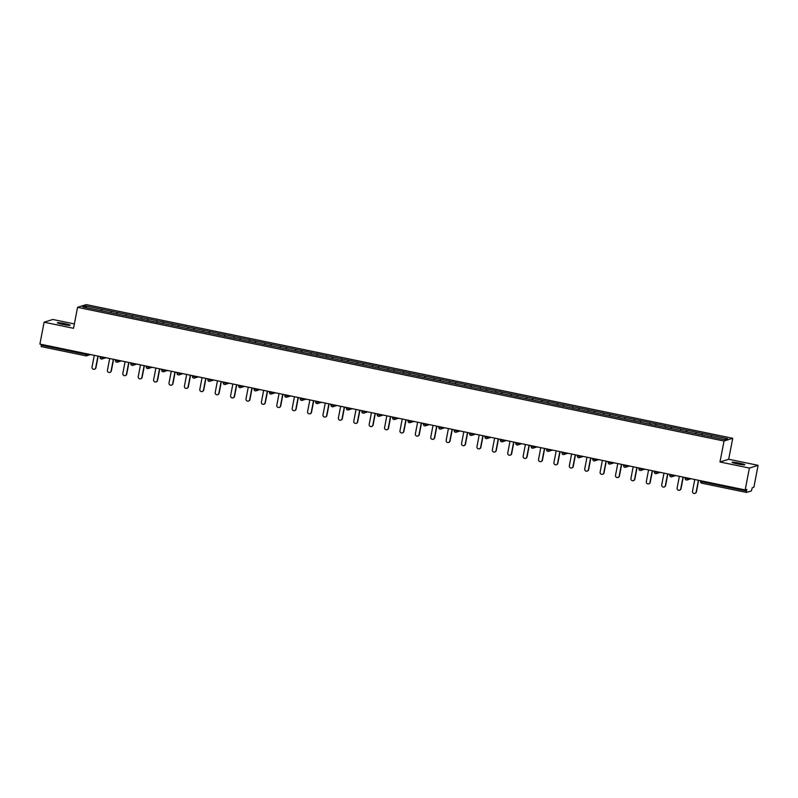 <?xml version="1.0" encoding="UTF-8"?>
<svg xmlns="http://www.w3.org/2000/svg" width="798" height="798" viewBox="0 0 798 798"><rect width="100%" height="100%" fill="white"/><g stroke="black" fill="none" stroke-linecap="round" stroke-linejoin="round"><path stroke-width="1.2" d="M64.877 323.659A6.534 0.559 -169.1 0 1 70.174 325.245A6.534 0.559 -169.1 0 1 62.643 324.367A6.534 0.559 -169.1 0 1 57.346 322.781A6.534 0.559 -169.1 0 1 64.877 323.659M739.566 463.189A6.534 0.559 -169.1 0 1 744.863 464.775A6.534 0.559 -169.1 0 1 737.332 463.887A6.534 0.559 -169.1 0 1 732.035 462.301A6.534 0.559 -169.1 0 1 739.566 463.189M74.364 323.938L52.818 319.479L44.109 322.212L39.9 344.078L745.182 489.932L749.392 468.067L758.1 465.334L728.684 459.259L732.724 438.292L86.264 304.597L77.556 307.33L724.025 441.025L732.724 438.292M758.1 465.334L753.891 487.199L752.265 487.718L751.407 490.89L746.479 492.436L701.751 483.189L746.439 492.426M86.563 307.719L85.695 305.963L82.663 306.911L160.288 322.991M85.695 305.963L101.785 309.265L101.486 310.831M110.603 312.686L111.161 311.2L101.785 309.265M111.112 311.22L117.186 312.447L116.877 314.013M125.994 315.868L126.563 314.382L117.186 312.447M126.503 314.402L132.578 315.629L132.278 317.195M141.396 319.05L141.954 317.564L132.578 315.629M141.904 317.584L147.979 318.811L147.68 320.377M156.787 322.242L157.356 320.756L147.979 318.811M157.306 320.766L163.371 321.993L163.071 323.569M172.188 325.424L172.747 323.938L163.371 321.993M172.697 323.948L178.772 325.185L178.473 326.751M187.58 328.606L188.148 327.12L178.772 325.185M188.099 327.14L194.163 328.367L193.864 329.933M202.981 331.788L203.54 330.302L194.163 328.367M203.49 330.322L209.565 331.549L209.266 333.115M218.373 334.97L218.941 333.484L209.565 331.549M218.891 333.504L224.956 334.731L224.657 336.297M233.774 338.162L234.333 336.676L224.956 334.731M234.283 336.686L240.358 337.913L240.058 339.489M249.166 341.344L249.734 339.858L240.358 337.913M249.684 339.868L255.749 341.105L255.45 342.671M264.567 344.527L265.126 343.04L255.749 341.105M265.076 343.06L271.15 344.287L270.851 345.853M279.958 347.709L280.527 346.222L271.15 344.287M280.477 346.242L286.542 347.469L286.243 349.035M295.36 350.891L295.918 349.404L286.542 347.469M295.868 349.424L301.943 350.651L301.644 352.217M310.751 354.083L311.32 352.596L301.943 350.651M311.27 352.606L317.345 353.833L317.035 355.409M326.153 357.265L326.711 355.778L317.345 353.833M326.661 355.788L332.736 357.025L332.437 358.591M341.544 360.447L342.113 358.96L332.736 357.025M342.063 358.98L348.137 360.207L347.828 361.773M356.945 363.629L357.514 362.142L348.137 360.207M357.454 362.162L363.529 363.389L363.23 364.955M372.347 366.811L372.905 365.324L363.529 363.389M372.856 365.344L378.93 366.571L378.621 368.137M387.738 370.003L388.307 368.516L378.93 366.571M388.247 368.526L394.322 369.753L394.022 371.329M403.14 373.185L403.698 371.698L394.322 369.753M403.648 371.708L409.723 372.945L409.414 374.511M418.531 376.367L419.1 374.88L409.723 372.945M419.04 374.9L425.115 376.127L424.815 377.693M433.932 379.549L434.491 378.062L425.115 376.127M434.441 378.082L440.516 379.309L440.207 380.875M449.324 382.731L449.892 381.245L440.516 379.309M449.833 381.264L455.907 382.491L455.608 384.057M464.725 385.923L465.284 384.437L455.907 382.491M465.234 384.446L471.309 385.673L471 387.249M480.117 389.105L480.685 387.619L471.309 385.673M480.625 387.629L486.7 388.865L486.401 390.431M495.518 392.287L496.077 390.801L486.7 388.865M496.027 390.821L502.102 392.047L501.802 393.614M510.91 395.469L511.478 393.983L502.102 392.047M511.428 394.003L517.493 395.229L517.194 396.796M526.311 398.661L526.87 397.165L517.493 395.229M526.82 397.185L532.894 398.411L532.595 399.978M541.702 401.843L542.271 400.357L532.894 398.411M542.221 400.367L548.286 401.594L547.987 403.17M557.104 405.025L557.662 403.539L548.286 401.594M557.612 403.549L563.687 404.786L563.388 406.352M572.495 408.207L573.064 406.721L563.687 404.786M573.014 406.741L579.079 407.968L578.779 409.534M587.897 411.389L588.455 409.903L579.079 407.968M588.405 409.923L594.48 411.15L594.181 412.716M603.288 414.581L603.857 413.085L594.48 411.15M603.807 413.105L609.871 414.332L609.572 415.908M618.689 417.763L619.248 416.277L609.871 414.332M619.198 416.287L625.273 417.514L624.974 419.09M634.081 420.945L634.649 419.459L625.273 417.514M634.6 419.479L640.664 420.706L640.365 422.272M649.482 424.127L650.041 422.641L640.664 420.706M649.991 422.661L656.066 423.888L655.766 425.454M664.874 427.309L665.442 425.823L656.066 423.888M665.392 425.843L671.467 427.07L671.158 428.636M680.275 430.501L680.844 429.005L671.467 427.07M680.784 429.025L686.859 430.252L686.559 431.828M695.666 433.683L696.235 432.197L686.859 430.252M696.185 432.207L702.26 433.444L701.951 435.01M711.068 436.865L711.636 435.379L702.26 433.444M711.577 435.399L727.616 438.71L724.584 439.658L160.288 322.961M116.608 313.953L117.126 312.457M132.009 317.145L132.528 315.649M147.401 320.327L147.929 318.831M162.802 323.509L163.321 322.013M178.193 326.691L178.722 325.195M193.595 329.873L194.114 328.377M208.986 333.065L209.515 331.569M224.388 336.247L224.906 334.751M239.779 339.429L240.308 337.933M255.18 342.611L255.699 341.115M270.582 345.793L271.101 344.297M285.973 348.985L286.492 347.489M301.375 352.167L301.893 350.671M316.766 355.349L317.285 353.853M332.168 358.531L332.686 357.035M347.559 361.713L348.078 360.217M362.96 364.905L363.479 363.409M378.352 368.087L378.87 366.591M393.753 371.269L394.272 369.773M409.145 374.452L409.663 372.955M424.546 377.634L425.065 376.137M439.937 380.826L440.456 379.329M455.339 384.008L455.858 382.511M470.73 387.19L471.259 385.693M486.132 390.372L486.65 388.875M501.523 393.554L502.052 392.057M516.924 396.746L517.443 395.249M532.316 399.928L532.845 398.431M547.717 403.11L548.236 401.613M563.109 406.292L563.637 404.795M578.51 409.474L579.029 407.987M593.912 412.666L594.43 411.17M609.303 415.848L609.822 414.352M624.704 419.03L625.223 417.534M640.096 422.212L640.614 420.716M655.497 425.404L656.016 423.908M670.889 428.586L671.407 427.09M686.29 431.768L686.809 430.272M701.681 434.95L702.2 433.454M701.951 480.995L701.791 481.773L746.509 491.019L746.808 489.423L745.182 489.932M746.509 491.019L746.459 492.436M41.217 345.165L85.935 354.412L85.885 355.828L41.167 346.581L41.366 344.387M44.109 322.212L73.526 328.297L77.556 307.33M728.684 459.259L719.986 461.982L749.392 468.067M719.986 461.982L724.025 441.025M101.216 310.771L101.735 309.275M694.769 479.508L692.514 491.219A1.885 1.855 -107.4 0 0 694.898 493.403A1.885 1.855 -107.4 0 0 696.165 491.977L698.42 480.256M696.165 491.977L696.425 491.897A1.885 1.855 72.6 0 1 695.158 493.314L694.898 493.403M696.425 491.897L698.649 480.306M679.367 476.326L677.113 488.037A1.885 1.855 -107.4 0 0 679.507 490.211A1.885 1.855 -107.4 0 0 680.764 488.795L683.018 477.074M680.764 488.795L681.023 488.705A1.885 1.855 72.6 0 1 679.766 490.132L679.507 490.211M681.023 488.705L683.258 477.124M663.976 473.134L661.722 484.855A1.885 1.855 -107.4 0 0 664.106 487.029A1.885 1.855 -107.4 0 0 665.372 485.603L667.627 473.892M665.372 485.603L665.632 485.523A1.885 1.855 72.6 0 1 664.365 486.95L664.106 487.029M665.632 485.523L667.856 473.942M648.575 469.952L646.32 481.673A1.885 1.855 -107.4 0 0 648.714 483.847A1.885 1.855 -107.4 0 0 649.971 482.421L652.225 470.71M649.971 482.421L650.23 482.341A1.885 1.855 72.6 0 1 648.974 483.768L648.714 483.847M650.23 482.341L652.465 470.76M633.183 466.77L630.919 478.481A1.885 1.855 -107.4 0 0 633.313 480.665A1.885 1.855 -107.4 0 0 634.58 479.239L636.834 467.528M634.58 479.239L634.839 479.159A1.885 1.855 72.6 0 1 633.572 480.586L633.313 480.665M634.839 479.159L637.063 467.578M617.782 463.588L615.527 475.299A1.885 1.855 -107.4 0 0 617.921 477.483A1.885 1.855 -107.4 0 0 619.178 476.057L621.433 464.336M619.178 476.057L619.438 475.977A1.885 1.855 72.6 0 1 618.181 477.394L617.921 477.483M619.438 475.977L621.672 464.386M602.39 460.406L600.126 472.117A1.885 1.855 -107.4 0 0 602.52 474.291A1.885 1.855 -107.4 0 0 603.787 472.875L606.041 461.154M603.787 472.875L604.046 472.785A1.885 1.855 72.6 0 1 602.779 474.212L602.52 474.291M604.046 472.785L606.271 461.204M586.989 457.214L584.735 468.935A1.885 1.855 -107.4 0 0 587.129 471.109A1.885 1.855 -107.4 0 0 588.385 469.683L590.64 457.972M588.385 469.683L588.645 469.603A1.885 1.855 72.6 0 1 587.388 471.029L587.129 471.109M588.645 469.603L590.879 458.022M571.597 454.032L569.333 465.743A1.885 1.855 -107.4 0 0 571.727 467.927A1.885 1.855 -107.4 0 0 572.984 466.501L575.248 454.79M572.984 466.501L573.253 466.421A1.885 1.855 72.6 0 1 571.986 467.847L571.727 467.927M573.253 466.421L575.478 454.84M556.196 450.85L553.942 462.561A1.885 1.855 -107.4 0 0 556.336 464.745A1.885 1.855 -107.4 0 0 557.593 463.319L559.847 451.608M557.593 463.319L557.852 463.239A1.885 1.855 72.6 0 1 556.595 464.665L556.336 464.745M557.852 463.239L560.086 451.658M540.795 447.668L538.54 459.379A1.885 1.855 -107.4 0 0 540.934 461.563A1.885 1.855 -107.4 0 0 542.191 460.137L544.455 448.416M542.191 460.137L542.46 460.057A1.885 1.855 72.6 0 1 541.194 461.473L540.934 461.563M542.46 460.057L544.685 448.466M525.403 444.486L523.149 456.197A1.885 1.855 -107.4 0 0 525.533 458.371A1.885 1.855 -107.4 0 0 526.8 456.955L529.054 445.234M526.8 456.955L527.059 456.865A1.885 1.855 72.6 0 1 525.802 458.291L525.533 458.371M527.059 456.865L529.293 445.284M510.002 441.294L507.747 453.015A1.885 1.855 -107.4 0 0 510.141 455.189A1.885 1.855 -107.4 0 0 511.398 453.763L513.663 442.052M511.398 453.763L511.668 453.683A1.885 1.855 72.6 0 1 510.401 455.109L510.141 455.189M511.668 453.683L513.892 442.102M494.61 438.112L492.356 449.823A1.885 1.855 -107.4 0 0 494.74 452.007A1.885 1.855 -107.4 0 0 496.007 450.581L498.261 438.87M496.007 450.581L496.266 450.501A1.885 1.855 72.6 0 1 495.009 451.927L494.74 452.007M496.266 450.501L498.501 438.92M479.209 434.93L476.955 446.641A1.885 1.855 -107.4 0 0 479.349 448.825A1.885 1.855 -107.4 0 0 480.605 447.399L482.86 435.688M480.605 447.399L480.875 447.319A1.885 1.855 72.6 0 1 479.608 448.745L479.349 448.825M480.875 447.319L483.099 435.728M463.818 431.748L461.563 443.459A1.885 1.855 -107.4 0 0 463.947 445.643A1.885 1.855 -107.4 0 0 465.214 444.217L467.468 432.496M465.214 444.217L465.473 444.137A1.885 1.855 72.6 0 1 464.217 445.553L463.947 445.643M465.473 444.137L467.708 432.546M448.416 428.556L446.162 440.277A1.885 1.855 -107.4 0 0 448.556 442.451A1.885 1.855 -107.4 0 0 449.813 441.035L452.067 429.314M449.813 441.035L450.072 440.945A1.885 1.855 72.6 0 1 448.815 442.371L448.556 442.451M450.072 440.945L452.306 429.364M433.025 425.374L430.77 437.095A1.885 1.855 -107.4 0 0 433.154 439.269A1.885 1.855 -107.4 0 0 434.421 437.843L436.676 426.132M434.421 437.843L434.681 437.763A1.885 1.855 72.6 0 1 433.424 439.189L433.154 439.269M434.681 437.763L436.915 426.182M417.623 422.192L415.369 433.903A1.885 1.855 -107.4 0 0 417.763 436.087A1.885 1.855 -107.4 0 0 419.02 434.661L421.274 422.95M419.02 434.661L419.279 434.581A1.885 1.855 72.6 0 1 418.022 436.007L417.763 436.087M419.279 434.581L421.514 423M402.232 419.01L399.978 430.721A1.885 1.855 -107.4 0 0 402.362 432.905A1.885 1.855 -107.4 0 0 403.628 431.479L405.883 419.768M403.628 431.479L403.888 431.399A1.885 1.855 72.6 0 1 402.621 432.815L402.362 432.905M403.888 431.399L406.122 419.808M386.831 415.828L384.576 427.538A1.885 1.855 -107.4 0 0 386.97 429.713A1.885 1.855 -107.4 0 0 388.227 428.297L390.481 416.576M388.227 428.297L388.486 428.217A1.885 1.855 72.6 0 1 387.23 429.633L386.97 429.713M388.486 428.217L390.721 416.626M371.439 412.636L369.185 424.356A1.885 1.855 -107.4 0 0 371.569 426.531A1.885 1.855 -107.4 0 0 372.836 425.115L375.09 413.394M372.836 425.115L373.095 425.025A1.885 1.855 72.6 0 1 371.828 426.451L371.569 426.531M373.095 425.025L375.319 413.444M356.038 409.454L353.783 421.174A1.885 1.855 -107.4 0 0 356.177 423.349A1.885 1.855 -107.4 0 0 357.434 421.923L359.689 410.212M357.434 421.923L357.694 421.843A1.885 1.855 72.6 0 1 356.437 423.269L356.177 423.349M357.694 421.843L359.928 410.262M340.646 406.272L338.392 417.982A1.885 1.855 -107.4 0 0 340.776 420.167A1.885 1.855 -107.4 0 0 342.043 418.741L344.297 407.03M342.043 418.741L342.302 418.661A1.885 1.855 72.6 0 1 341.035 420.087L340.776 420.167M342.302 418.661L344.527 407.08M325.245 403.09L322.991 414.8A1.885 1.855 -107.4 0 0 325.385 416.985A1.885 1.855 -107.4 0 0 326.641 415.559L328.896 403.848M326.641 415.559L326.901 415.479A1.885 1.855 72.6 0 1 325.644 416.895L325.385 416.985M326.901 415.479L329.135 403.888M309.853 399.908L307.599 411.618A1.885 1.855 -107.4 0 0 309.983 413.793A1.885 1.855 -107.4 0 0 311.25 412.376L313.504 400.656M311.25 412.376L311.509 412.297A1.885 1.855 72.6 0 1 310.242 413.713L309.983 413.793M311.509 412.297L313.734 400.706M294.452 396.716L292.198 408.436A1.885 1.855 -107.4 0 0 294.592 410.611A1.885 1.855 -107.4 0 0 295.849 409.194L298.103 397.474M295.849 409.194L296.108 409.105A1.885 1.855 72.6 0 1 294.851 410.531L294.592 410.611M296.108 409.105L298.342 397.524M279.061 393.534L276.796 405.254A1.885 1.855 -107.4 0 0 279.19 407.429A1.885 1.855 -107.4 0 0 280.457 406.002L282.711 394.292M280.457 406.002L280.716 405.923A1.885 1.855 72.6 0 1 279.45 407.349L279.19 407.429M280.716 405.923L282.941 394.342M263.659 390.352L261.405 402.062A1.885 1.855 -107.4 0 0 263.799 404.247A1.885 1.855 -107.4 0 0 265.056 402.82L267.31 391.11M265.056 402.82L265.315 402.741A1.885 1.855 72.6 0 1 264.058 404.167L263.799 404.247M265.315 402.741L267.549 391.16M248.268 387.17L246.003 398.88A1.885 1.855 -107.4 0 0 248.397 401.065A1.885 1.855 -107.4 0 0 249.664 399.638L251.919 387.928M249.664 399.638L249.924 399.559A1.885 1.855 72.6 0 1 248.657 400.975L248.397 401.065M249.924 399.559L252.148 387.968M232.866 383.988L230.612 395.698A1.885 1.855 -107.4 0 0 233.006 397.873A1.885 1.855 -107.4 0 0 234.263 396.456L236.517 384.736M234.263 396.456L234.522 396.377A1.885 1.855 72.6 0 1 233.265 397.793L233.006 397.873M234.522 396.377L236.757 384.786M217.475 380.796L215.211 392.516A1.885 1.855 -107.4 0 0 217.605 394.691A1.885 1.855 -107.4 0 0 218.861 393.274L221.126 381.554M218.861 393.274L219.131 393.185A1.885 1.855 72.6 0 1 217.864 394.611L217.605 394.691M219.131 393.185L221.355 381.604M202.074 377.614L199.819 389.334A1.885 1.855 -107.4 0 0 202.213 391.509A1.885 1.855 -107.4 0 0 203.47 390.082L205.724 378.372M203.47 390.082L203.729 390.003A1.885 1.855 72.6 0 1 202.473 391.429L202.213 391.509M203.729 390.003L205.964 378.422M186.672 374.432L184.418 386.142A1.885 1.855 -107.4 0 0 186.812 388.327A1.885 1.855 -107.4 0 0 188.069 386.9L190.333 375.19M188.069 386.9L188.338 386.821A1.885 1.855 72.6 0 1 187.071 388.247L186.812 388.327M188.338 386.821L190.562 375.24M171.281 371.25L169.026 382.96A1.885 1.855 -107.4 0 0 171.41 385.145A1.885 1.855 -107.4 0 0 172.677 383.718L174.932 372.008M172.677 383.718L172.937 383.639A1.885 1.855 72.6 0 1 171.68 385.055L171.41 385.145M172.937 383.639L175.171 372.048M155.879 368.068L153.625 379.778A1.885 1.855 -107.4 0 0 156.019 381.953A1.885 1.855 -107.4 0 0 157.276 380.536L159.54 368.816M157.276 380.536L157.545 380.447A1.885 1.855 72.6 0 1 156.278 381.873L156.019 381.953M157.545 380.447L159.77 368.866M140.488 364.876L138.234 376.596A1.885 1.855 -107.4 0 0 140.618 378.771A1.885 1.855 -107.4 0 0 141.884 377.354L144.139 365.634M141.884 377.354L142.144 377.264A1.885 1.855 72.6 0 1 140.887 378.691L140.618 378.771M142.144 377.264L144.378 365.684M125.087 361.694L122.832 373.414A1.885 1.855 -107.4 0 0 125.226 375.589A1.885 1.855 -107.4 0 0 126.483 374.162L128.737 362.452M126.483 374.162L126.752 374.082A1.885 1.855 72.6 0 1 125.486 375.509L125.226 375.589M126.752 374.082L128.977 362.501M109.695 358.511L107.441 370.222A1.885 1.855 -107.4 0 0 109.825 372.407A1.885 1.855 -107.4 0 0 111.092 370.98L113.346 359.27M111.092 370.98L111.351 370.9A1.885 1.855 72.6 0 1 110.094 372.327L109.825 372.407M111.351 370.9L113.585 359.319M94.294 355.329L92.039 367.04A1.885 1.855 -107.4 0 0 94.433 369.225A1.885 1.855 -107.4 0 0 95.69 367.798L97.945 356.088M95.69 367.798L95.95 367.718A1.885 1.855 72.6 0 1 94.693 369.135L94.433 369.225M95.95 367.718L98.184 356.127M701.751 483.189A1.526 1.526 0 0 1 700.554 481.403L700.704 480.735L700.554 481.403L701.791 481.773L701.751 483.189A1.526 1.506 72.6 0 1 700.564 481.423M87.8 353.983L87.67 354.631L85.935 354.412L86.084 353.624M688.265 478.162L688.135 478.81L689.442 478.401M686.37 480.007A1.526 1.506 -107.4 0 0 688.135 478.81L685.153 478.221L685.302 477.553L685.153 478.221A1.526 1.526 0 0 0 686.35 480.007A1.526 1.506 72.6 0 1 685.173 478.241M672.874 474.98L672.744 475.628L674.051 475.219M669.891 474.361L669.781 475.019A1.526 1.526 0 0 0 670.948 476.825A1.526 1.506 -107.4 0 0 672.744 475.628L669.761 475.029L669.911 474.361M657.472 471.798L657.343 472.446L658.649 472.037M654.39 471.837L654.51 471.179L654.39 471.837M642.081 468.606L641.951 469.264L643.258 468.855M638.989 468.645L639.118 467.997L638.989 468.645M626.679 465.424L626.55 466.082L627.856 465.673M624.744 467.259A1.526 1.506 72.6 0 1 623.587 465.503L623.597 465.463A1.526 1.526 0 0 0 624.764 467.269A1.526 1.506 -107.4 0 0 626.55 466.082L623.567 465.483L623.717 464.815M611.278 462.241L611.158 462.89L612.455 462.481M608.196 462.281L608.325 461.633L608.196 462.281A1.526 1.526 0 0 0 609.363 464.087A1.526 1.506 -107.4 0 0 611.158 462.89L608.176 462.301M595.887 459.059L595.757 459.708L597.064 459.299M592.804 459.099L592.924 458.441L592.804 459.099M580.485 455.877L580.365 456.526L581.662 456.117M578.59 457.713A1.526 1.506 -107.4 0 0 580.365 456.526L577.383 455.927L577.533 455.259M565.094 452.685L564.964 453.344L566.271 452.935M563.159 454.521A1.526 1.506 72.6 0 1 562.001 452.765A1.526 1.526 0 0 0 563.179 454.531A1.526 1.506 -107.4 0 0 564.964 453.344L561.982 452.745L562.131 452.077M549.692 449.503L549.573 450.162L550.869 449.753M546.61 449.543L546.74 448.895L546.61 449.543M534.301 446.321L534.171 446.97L535.478 446.561M532.406 448.167A1.526 1.506 -107.4 0 0 534.171 446.97L531.189 446.381L531.338 445.713M518.9 443.139L518.78 443.788L520.077 443.379M515.927 442.521L515.817 443.179A1.526 1.526 0 0 0 516.984 444.985A1.526 1.506 -107.4 0 0 518.78 443.788L515.797 443.189L515.937 442.521M503.508 439.957L503.378 440.606L504.685 440.197M500.416 439.997L500.546 439.339L500.416 439.997A1.526 1.526 0 0 0 501.593 441.793A1.526 1.506 -107.4 0 0 503.378 440.606L500.396 440.007M488.107 436.765L487.987 437.424L489.284 437.015M485.024 436.805L485.144 436.157L485.024 436.805M472.715 433.583L472.586 434.232L473.892 433.833M470.78 435.419A1.526 1.506 72.6 0 1 469.623 433.663A1.526 1.526 0 0 0 470.8 435.429A1.526 1.506 -107.4 0 0 472.586 434.232L469.603 433.643L469.753 432.975M457.314 430.401L457.194 431.05L458.491 430.641M454.232 430.441L454.351 429.793L454.232 430.441M441.922 427.219L441.793 427.868L443.099 427.459M438.83 427.259L438.96 426.601L438.83 427.259A1.526 1.506 72.6 0 0 439.987 429.055A1.526 1.526 0 0 0 440.775 429.025A1.526 1.506 -107.4 0 0 441.793 427.868L438.81 427.269A1.526 1.526 0 0 0 440.007 429.065M426.521 424.037L426.401 424.686L427.698 424.277M423.439 424.067L423.558 423.419L423.439 424.067M411.13 420.845L411 421.504L412.307 421.095M408.147 420.237L408.037 420.885A1.526 1.526 0 0 0 409.214 422.691A1.526 1.506 -107.4 0 0 411 421.504L408.017 420.905L408.167 420.237M395.728 417.663L395.609 418.312L396.905 417.913M392.646 417.703L392.766 417.055L392.646 417.703M380.337 414.481L380.207 415.13L381.514 414.721M377.245 414.521L377.374 413.873L377.245 414.521M364.935 411.299L364.816 411.948L366.112 411.539M363 413.135A1.526 1.506 72.6 0 1 361.843 411.379A1.526 1.526 0 0 0 363.02 413.145A1.526 1.506 -107.4 0 0 364.816 411.948L361.823 411.349L361.973 410.681M349.544 408.117L349.414 408.766L350.721 408.357M346.452 408.147L346.581 407.499L346.452 408.147M334.143 404.925L334.013 405.584L335.32 405.175M331.06 404.965L331.18 404.317L331.06 404.965A1.526 1.506 72.6 0 0 332.207 406.761A1.526 1.526 0 0 0 332.995 406.731A1.526 1.506 -107.4 0 0 334.013 405.584L331.03 404.985A1.526 1.526 0 0 0 332.227 406.771M318.751 401.743L318.621 402.392L319.928 401.993M316.856 403.589A1.526 1.506 -107.4 0 0 318.621 402.392L315.639 401.803L315.789 401.135M303.35 398.561L303.22 399.209L304.527 398.801M300.367 397.943L300.267 398.601A1.526 1.526 0 0 0 301.435 400.406A1.526 1.506 -107.4 0 0 303.22 399.209L300.238 398.621L300.387 397.953M287.948 395.379L287.829 396.027L289.135 395.618M284.866 395.419L284.996 394.761L284.866 395.419M272.557 392.187L272.427 392.845L273.734 392.436M269.475 392.227L269.594 391.579L269.475 392.227M257.156 389.005L257.036 389.663L258.333 389.254M255.22 390.84A1.526 1.506 72.6 0 1 254.063 389.085A1.526 1.526 0 0 0 255.24 390.85A1.526 1.506 -107.4 0 0 257.036 389.663L254.053 389.065L254.203 388.397M241.764 385.823L241.634 386.471L242.941 386.062M244.547 386.402L240.617 387.629A1.526 1.526 0 0 1 239.849 387.668A1.526 1.506 72.6 0 1 238.672 385.903L238.672 385.863A1.526 1.526 0 0 0 239.849 387.668A1.526 1.506 -107.4 0 0 241.634 386.471L238.652 385.883L238.802 385.215M226.363 382.641L226.243 383.289L227.54 382.88M223.28 382.681L223.41 382.023L223.28 382.681M210.971 379.459L210.842 380.107L212.148 379.698M207.989 378.841L207.879 379.499A1.526 1.526 0 0 0 209.056 381.304A1.526 1.506 -107.4 0 0 210.842 380.107L207.859 379.509L208.009 378.841M195.57 376.267L195.45 376.925L196.747 376.516M192.488 376.307L192.617 375.659L192.488 376.307A1.526 1.526 0 0 0 193.655 378.112A1.526 1.506 -107.4 0 0 195.45 376.925L192.468 376.327M180.178 373.085L180.049 373.743L181.355 373.334M177.086 373.125L177.216 372.476L177.086 373.125M164.777 369.903L164.657 370.551L165.954 370.142M161.695 369.943L161.814 369.294L161.695 369.943M149.386 366.721L149.256 367.369L150.563 366.96M147.45 368.556A1.526 1.506 72.6 0 1 146.293 366.801L146.293 366.761A1.526 1.526 0 0 0 147.47 368.566A1.526 1.506 -107.4 0 0 149.256 367.369L146.273 366.781L146.423 366.102M133.984 363.539L133.864 364.187L135.161 363.778M130.902 363.579L131.022 362.92L130.902 363.579M118.593 360.347L118.463 361.005L119.77 360.596M115.501 360.387L115.63 359.738L115.501 360.387M103.191 357.165L103.072 357.823L104.368 357.414M100.219 356.546L100.109 357.205A1.526 1.526 0 0 0 101.276 359.01A1.526 1.506 -107.4 0 0 103.072 357.823L100.089 357.225L100.229 356.556M41.167 346.581L85.885 355.828A1.526 1.506 -107.4 0 0 87.67 354.631L88.977 354.222M670.928 476.815A1.526 1.506 72.6 0 1 669.771 475.059M654.38 471.877A1.526 1.506 72.6 0 0 655.537 473.623A1.526 1.506 -107.4 0 0 657.343 472.446L654.36 471.847A1.526 1.526 0 0 0 656.325 473.603L660.255 472.366M640.186 470.451A1.526 1.506 -107.4 0 0 641.951 469.264L638.969 468.665A1.526 1.526 0 0 0 640.924 470.411L644.854 469.184M640.136 470.441A1.526 1.506 72.6 0 1 638.979 468.685M609.343 464.077A1.526 1.506 72.6 0 1 608.186 462.321M593.991 460.905A1.526 1.506 -107.4 0 0 595.757 459.708L592.774 459.109A1.526 1.526 0 0 0 593.971 460.905A1.526 1.506 72.6 0 1 592.794 459.139M577.513 455.259L577.403 455.917A1.526 1.526 0 0 0 578.57 457.723A1.526 1.506 72.6 0 1 577.393 455.957M547.797 451.349A1.526 1.506 -107.4 0 0 549.573 450.162L546.59 449.563A1.526 1.526 0 0 0 548.545 451.309L552.475 450.082M547.757 451.339A1.526 1.506 72.6 0 1 546.6 449.583M531.318 445.703L531.189 446.381A1.526 1.526 0 0 0 532.386 448.167A1.526 1.506 72.6 0 1 531.209 446.401M516.964 444.975A1.526 1.506 72.6 0 1 515.807 443.219M506.281 440.526L502.361 441.763A1.526 1.526 0 0 1 501.593 441.793A1.526 1.506 72.6 0 1 500.416 440.037M486.211 438.611A1.526 1.506 -107.4 0 0 487.987 437.424L485.004 436.825A1.526 1.526 0 0 0 486.191 438.611A1.526 1.506 72.6 0 1 485.014 436.845M455.419 432.247A1.526 1.506 -107.4 0 0 457.194 431.05L454.212 430.461A1.526 1.526 0 0 0 456.167 432.207L460.097 430.98M455.379 432.237A1.526 1.506 72.6 0 1 454.222 430.481M440.027 429.065A1.526 1.506 -107.4 0 0 440.775 429.025L444.695 427.788M424.626 425.873A1.526 1.506 -107.4 0 0 426.401 424.686L423.409 424.087A1.526 1.526 0 0 0 424.606 425.873A1.526 1.506 72.6 0 1 423.429 424.117M409.194 422.681A1.526 1.506 72.6 0 1 408.037 420.925M398.511 418.242L394.581 419.469A1.526 1.526 0 0 1 393.813 419.509A1.526 1.506 -107.4 0 0 395.609 418.312L392.616 417.723A1.526 1.526 0 0 0 393.813 419.509A1.526 1.506 72.6 0 1 392.636 417.743M378.442 416.327A1.526 1.506 -107.4 0 0 380.207 415.13L377.225 414.541A1.526 1.526 0 0 0 378.422 416.327A1.526 1.506 72.6 0 1 377.235 414.561M347.649 409.953A1.526 1.506 -107.4 0 0 349.414 408.766L346.432 408.167A1.526 1.526 0 0 0 348.387 409.923L352.317 408.686M347.599 409.943A1.526 1.506 72.6 0 1 346.442 408.197M332.247 406.771A1.526 1.506 -107.4 0 0 332.995 406.731L336.926 405.504M315.769 401.125L315.659 401.783A1.526 1.526 0 0 0 316.826 403.589A1.526 1.506 72.6 0 1 315.649 401.823M301.415 400.397A1.526 1.506 72.6 0 1 300.257 398.641M286.063 397.214A1.526 1.506 -107.4 0 0 287.829 396.027L284.846 395.429A1.526 1.526 0 0 0 286.033 397.224A1.526 1.506 72.6 0 1 284.856 395.459M270.662 394.032A1.526 1.506 -107.4 0 0 272.427 392.845L269.445 392.247A1.526 1.526 0 0 0 270.642 394.032A1.526 1.506 72.6 0 1 269.465 392.277M224.467 384.486A1.526 1.506 -107.4 0 0 226.243 383.289L223.26 382.701A1.526 1.526 0 0 0 224.447 384.486A1.526 1.506 72.6 0 1 223.27 382.721M209.036 381.294A1.526 1.506 72.6 0 1 207.879 379.539M193.635 378.102A1.526 1.506 72.6 0 1 192.478 376.357M178.283 374.93A1.526 1.506 -107.4 0 0 180.049 373.743L177.066 373.145A1.526 1.526 0 0 0 178.263 374.93A1.526 1.506 72.6 0 1 177.086 373.165M162.882 371.748A1.526 1.506 -107.4 0 0 164.657 370.551L161.675 369.963A1.526 1.526 0 0 0 163.63 371.708L167.56 370.481M162.842 371.738A1.526 1.506 72.6 0 1 161.685 369.983M136.767 364.107L132.837 365.344A1.526 1.526 0 0 1 132.069 365.384A1.526 1.506 -107.4 0 0 133.864 364.187L130.882 363.589A1.526 1.526 0 0 0 132.069 365.384A1.526 1.506 72.6 0 1 130.892 363.619M116.698 362.192A1.526 1.506 -107.4 0 0 118.463 361.005L115.481 360.407A1.526 1.526 0 0 0 116.678 362.192A1.526 1.506 72.6 0 1 115.501 360.437M101.256 359A1.526 1.506 72.6 0 1 100.099 357.245M691.048 478.74L687.118 479.967A1.526 1.526 0 0 1 686.35 480.007M675.647 475.548L671.716 476.785A1.526 1.526 0 0 1 670.948 476.825M629.462 466.002L625.532 467.229A1.526 1.526 0 0 1 624.764 467.269M623.697 464.805L623.567 465.483M614.061 462.82L610.131 464.047A1.526 1.526 0 0 1 609.363 464.087M598.67 459.628L594.739 460.865A1.526 1.526 0 0 1 593.971 460.905M583.268 456.446L579.338 457.683A1.526 1.526 0 0 1 578.57 457.723M567.877 453.264L563.947 454.491A1.526 1.526 0 0 1 563.179 454.531M562.111 452.077L561.982 452.745M537.084 446.9L533.154 448.127A1.526 1.526 0 0 1 532.386 448.167M521.683 443.708L517.752 444.945A1.526 1.526 0 0 1 516.984 444.985M490.89 437.344L486.96 438.571A1.526 1.526 0 0 1 486.191 438.611M475.488 434.162L471.568 435.389A1.526 1.526 0 0 1 470.8 435.429M469.733 432.965L469.603 433.643M429.304 424.606L425.374 425.843A1.526 1.526 0 0 1 424.606 425.873M413.903 421.424L409.982 422.651A1.526 1.526 0 0 1 409.214 422.691M383.11 415.06L379.19 416.287A1.526 1.526 0 0 1 378.422 416.327M367.718 411.868L363.788 413.105A1.526 1.526 0 0 1 363.02 413.145M361.953 410.681L361.823 411.349M321.524 402.322L317.594 403.549A1.526 1.526 0 0 1 316.826 403.589M306.133 399.14L302.203 400.367A1.526 1.526 0 0 1 301.435 400.406M290.731 395.948L286.801 397.185A1.526 1.526 0 0 1 286.033 397.224M275.34 392.766L271.41 394.003A1.526 1.526 0 0 1 270.642 394.032M259.939 389.584L256.008 390.811A1.526 1.526 0 0 1 255.24 390.85M254.183 388.397L254.053 389.065M238.782 385.205L238.652 385.883M229.146 383.22L225.216 384.446A1.526 1.526 0 0 1 224.447 384.486M213.754 380.028L209.824 381.264A1.526 1.526 0 0 1 209.056 381.304M198.353 376.846L194.423 378.082A1.526 1.526 0 0 1 193.655 378.112M182.961 373.664L179.031 374.89A1.526 1.526 0 0 1 178.263 374.93M152.159 367.289L148.238 368.526A1.526 1.526 0 0 1 147.47 368.566M146.403 366.102L146.273 366.781M121.366 360.925L117.446 362.162A1.526 1.526 0 0 1 116.678 362.192M105.974 357.743L102.044 358.97A1.526 1.526 0 0 1 101.276 359.01M90.573 354.561L86.653 355.788A1.526 1.526 0 0 1 85.885 355.828"/></g></svg>
